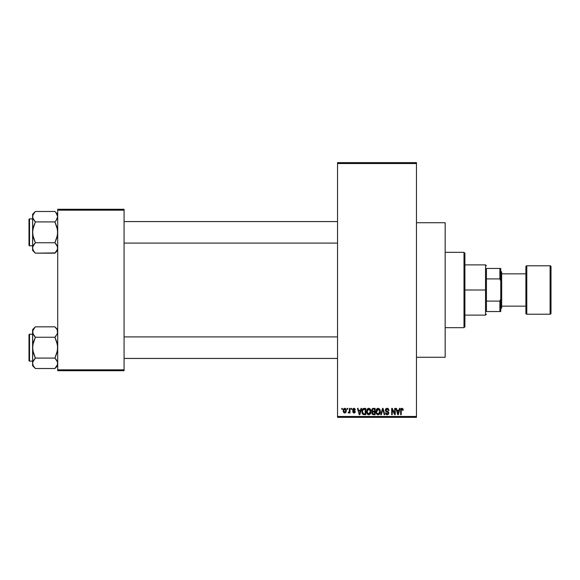 <?xml version="1.0" encoding="UTF-8"?>
<svg xmlns="http://www.w3.org/2000/svg" width="580" height="580" viewBox="0 0 580 580"><rect width="100%" height="100%" fill="white"/><g stroke="black" fill="none" stroke-linecap="round" stroke-linejoin="round"><path stroke-width="0.87" d="M354.612 408.479L355.308 409.777L353.88 408.965L353.118 409.784L354.996 410.974L355.214 411.996L354.685 412.844L353.684 413.018L352.618 411.735L353.923 412.387L354.648 411.72L352.872 410.756L352.56 409.502L353.358 408.407L354.612 408.479M416.462 357.265L445.164 357.265L445.164 222.735L416.462 222.735L445.164 222.735L445.164 357.265L416.462 357.265M337.538 163.538L337.538 416.462L416.462 416.462L416.462 163.538L337.538 163.538L337.538 162.639L416.462 162.639L416.462 163.538L416.462 162.639L337.538 162.639L337.538 417.361L416.462 417.361L416.462 163.538L337.538 163.538M347.159 409.291L347.159 408.392L347.732 408.392L347.732 409.291L347.159 409.291L347.732 409.291L347.732 408.392L347.159 408.392L347.732 408.392L347.732 409.291L347.159 409.291L347.159 408.392L347.159 409.291M349.392 412.358L348.761 413.04L348.217 412.793L349.334 411.691L349.443 408.392L350.008 408.392L350.008 412.96L349.443 412.96L349.443 412.228L348.899 413.018L348.217 412.793L348.377 412.141L349.247 411.923L349.443 410.756L349.334 411.691L348.217 412.793L348.761 413.04L349.443 412.228L349.443 412.96L350.008 412.96L350.008 408.392L349.443 408.392L350.008 408.392L350.008 412.96L349.443 412.96M351.074 409.291L351.074 408.392L351.639 408.392L351.639 409.291L351.074 409.291L351.639 409.291L351.639 408.392L351.074 408.392L351.639 408.392L351.639 409.291L351.074 409.291L351.074 408.392L351.074 409.291M360.992 408.392L360.499 410.27L360.992 408.392L361.587 408.392L359.854 414.671L359.252 414.671L357.432 408.392L358.027 408.392L358.52 410.27L360.499 410.27L358.52 410.27L358.027 408.392L357.432 408.392L359.252 414.671L359.854 414.671L361.587 408.392L360.992 408.392L361.587 408.392L359.854 414.671L359.252 414.671L357.432 408.392L358.027 408.392M368.764 408.313L370.098 408.9L370.837 410.328L370.381 413.837L368.488 414.729L366.785 413.054L366.857 409.792L367.618 408.712L368.764 408.313L367.133 409.27L366.56 411.524C366.466 413.264 367.198 414.337 368.764 414.751C370.352 414.33 371.091 413.228 370.968 411.445L370.402 409.291L368.887 408.313M378.138 408.313L379.479 408.9L380.219 410.328L379.755 413.837L378.907 414.584L377.602 414.671L376.159 413.054L376.239 409.792L376.993 408.712L378.138 408.313L376.507 409.27L375.941 411.524C375.84 413.264 376.572 414.337 378.138 414.751C379.733 414.33 380.465 413.228 380.342 411.445L379.777 409.291L378.269 408.313M402.752 408.646L401.94 408.313L402.882 408.835L403.173 410.27L402.6 410.35L402.114 409.081L401.295 409.516L401.215 414.671L400.642 414.671L400.845 409.038L401.94 408.313L400.642 410.408L400.642 414.671L401.215 414.671L401.295 409.516L401.911 409.045L402.6 410.35L403.173 410.27L403.006 409.103M399.475 408.392L398.982 410.27L399.475 408.392L400.077 408.392L398.337 414.671L397.735 414.671L395.915 408.392L396.517 408.392L397.01 410.27L398.982 410.27L397.01 410.27L396.517 408.392L395.915 408.392L397.735 414.671L398.337 414.671L400.077 408.392L399.475 408.392L400.077 408.392L398.337 414.671L397.735 414.671L395.915 408.392L396.517 408.392M394.69 408.392L394.69 413.417L394.69 408.392L395.263 408.392L395.263 414.671L394.654 414.671L392.247 409.639L392.247 414.671L391.674 414.671L391.674 408.392L392.29 408.392L394.69 413.417L392.29 408.392L391.674 408.392L391.674 414.671L392.247 414.671L392.247 409.639L394.654 414.671L395.263 414.671L395.263 408.392L394.69 408.392L395.263 408.392L395.263 414.671L394.654 414.671M387.092 408.313L385.316 410.132L385.801 408.82L387.295 408.32L388.506 408.936L388.984 410.43L388.419 410.51L387.324 409.067L385.968 409.683L386.149 410.814L388.172 411.67L388.803 412.721L388.39 414.258L387.201 414.751L385.925 414.207L385.483 412.873L386.048 412.793L386.432 413.772L387.288 414.018L388.1 413.576L388.158 412.518L385.801 411.372L385.316 410.132L386.186 411.626L388.071 412.373L388.252 413.011L387.179 414.018L386.048 412.793L385.483 412.873L387.201 414.751L388.825 413.033L385.888 410.118L387.041 409.045L388.419 410.51L388.984 410.43L387.295 408.32M382.583 410.118L381.321 414.671L380.726 414.671L382.517 408.392L383.075 408.392L384.765 414.671L384.177 414.671L382.829 409.125L381.321 414.671L380.726 414.671L381.321 414.671L382.829 409.125L384.177 414.671L384.765 414.671L383.075 408.392L382.517 408.392L383.075 408.392L384.765 414.671L384.177 414.671L382.829 409.125M373.353 408.392L371.62 410.234L372.469 408.552L375.122 408.392L375.122 414.671L372.2 414.25L371.787 412.902L372.396 411.778L371.62 410.234L372.396 411.778L371.78 413.09L373.353 414.671L375.122 414.671L375.122 408.392L373.353 408.392L375.122 408.392L375.122 414.671L373.353 414.671M364.073 408.392C362.486 408.719 361.768 409.777 361.913 411.568L362.805 408.791L365.748 408.392L365.748 414.671L362.87 414.345L361.913 411.568L363.247 414.555L365.748 414.671L365.748 408.392L364.073 408.392L365.748 408.392L365.748 414.671M343.208 411.394L343.331 409.465L344.353 408.363L345.658 408.661L346.325 410.277L346.028 412.228L344.948 413.025L343.715 412.561L343.164 410.915L344.752 413.04L346.34 410.676L344.752 408.313L343.164 410.915M341.779 409.291L341.779 408.392L342.345 408.392L342.345 409.291L341.779 409.291L342.345 409.291L342.345 408.392L341.779 408.392L342.345 408.392L342.345 409.291L341.779 409.291L341.779 408.392L341.779 409.291M57.703 209.279L124.069 209.279L124.069 210.177L57.703 210.177L57.703 369.822L124.069 369.822L124.069 209.279L57.703 209.279L57.703 210.177L57.703 209.279M57.703 370.721L124.069 370.721L124.069 210.177L57.703 210.177L57.703 370.721L57.703 369.822L124.069 369.822L124.069 370.721L57.703 370.721M337.538 417.361L337.538 416.462L416.462 416.462L416.462 417.361L337.538 417.361M403.129 409.618L403.173 410.067M403.173 410.27L402.592 410.14M402.571 409.937L402.498 409.538M401.911 409.045L401.215 410.357M401.215 414.671L400.642 414.671L400.642 410.408M401.019 408.733L401.425 408.414M398.257 412.829L398.793 411.002L398.257 412.829M397.764 413.047L397.199 411.002L398.793 411.002L397.199 411.002L397.844 413.366M392.247 414.671L391.674 414.671L391.674 408.392L392.29 408.392M387.491 408.342L387.875 408.458M388.984 410.43L388.419 410.51L388.049 409.473M387.324 409.067L386.933 409.045M385.903 409.9L385.91 410.364M385.896 410.248L385.997 410.611M388.172 411.67L388.542 412.047M386.838 414.722L386.193 414.453M385.483 412.873L386.077 413.025M388.245 413.156L387.875 412.213M388.252 413.011L387.027 411.916M388.071 412.373L386.875 411.865M386.389 411.713L386.795 411.843M385.519 411.017L385.359 410.582M385.801 408.82L386.352 408.443M382.517 408.392L380.726 414.671L382.517 408.392M380.016 409.748L380.219 410.328M380.284 410.698L380.335 411.169M378.892 414.591L378.421 414.729M377.348 414.57L376.949 414.309M376.579 413.902L375.992 412.337M377.203 408.566L377.885 408.327M378.015 414.011L378.936 413.765M377.116 413.547L377.906 413.997M376.797 413.069L378.131 414.018L376.753 412.96L376.514 411.546L376.565 412.264L378.146 409.045L377.203 409.422M378.044 409.052L378.899 409.284L378.146 409.045L379.77 411.438L379.472 413.112L379.77 411.438L378.24 414.011M377.544 409.183L376.826 409.922L376.514 411.546L376.703 410.22M379.755 411.039L379.059 409.408M379.596 410.227L379.204 409.552M373.027 414.649L372.019 413.997M372.193 411.655L371.787 411.126M372.316 408.639L372.802 408.443M372.186 410.227L372.309 409.625L372.186 410.227L373.426 411.329L372.186 410.227L372.751 409.204L372.186 410.227L372.527 411.097L374.557 411.329L373.426 411.329M373.223 413.924L372.36 412.851L372.875 413.873M373.484 412.061L374.557 412.061L374.557 413.939L373.563 413.939L374.557 413.939L374.557 412.061L372.882 412.119L372.367 413.214M372.599 413.714L373.114 413.917M372.759 412.177L372.353 412.989M372.897 409.161L374.557 409.125L374.557 411.329L374.557 409.125L372.751 409.204M370.642 409.748L370.837 410.328M369.801 414.432L369.039 414.729M367.974 414.57L367.553 414.294M366.618 412.337L366.988 413.554M367.829 408.566L368.286 408.371M369.721 408.581L370.105 408.9M368.641 414.011L369.562 413.765M367.735 413.547L368.525 413.997M367.321 410.22L367.379 412.96L367.133 411.546L368.771 409.045L370.395 411.438L369.721 413.627L370.395 411.438L368.757 414.018L367.597 413.373M368.662 409.052L369.685 409.408L368.771 409.045L367.829 409.422M368.162 409.183L367.292 410.307L367.191 412.264L368.865 414.011M370.381 411.039L369.562 409.306M363.689 414.649L363.247 414.555M362.863 414.337L362.333 413.671M362.333 413.663L362.065 412.946M361.927 412.01L362.007 412.685M363.073 409.451L362.717 410.038L365.175 409.125L365.175 413.939L363.356 413.808L362.486 411.575L362.638 410.299M363.812 409.147L363.174 409.364M362.551 412.452L363.356 413.808L365.175 413.939L365.175 409.125L364.037 409.125M362.899 413.388L364.168 413.939M362.921 409.632L362.493 411.887M359.774 412.829L360.303 411.002L359.774 412.829M359.513 414.018L359.187 412.728L359.564 413.714M359.187 412.728L359.361 413.366M358.715 411.002L360.303 411.002L358.715 411.002M355.308 409.777L353.916 408.313L352.538 409.784L354.656 411.829L353.923 412.387L352.618 411.735L353.945 413.04L355.228 411.735L353.111 409.668L353.88 408.965L354.67 409.524M354.743 409.857L353.597 409.001M354.054 408.98L353.111 409.668L354.075 410.43M353.735 408.973L353.111 409.668L353.814 410.336L353.111 409.668M355.214 411.996L355.011 412.525M352.647 411.909L353.213 411.8M353.191 411.655L353.923 412.387L354.656 411.829L353.822 411.191M353.923 412.387L354.474 411.452M348.761 413.04L349.443 412.228L348.761 413.04L348.217 412.793M348.377 412.141L349.334 411.691L349.443 408.392M348.79 412.221L349.334 411.691M345.702 408.697L346.282 409.886M346.188 409.502L346.274 409.872M344.165 412.909L343.592 412.409M343.222 409.915L343.527 409.03M344.237 409.154L343.744 410.401L344.02 411.952M345.455 411.996L345.774 410.676L344.767 412.387L345.455 411.996L345.68 409.85L344.6 408.973L345.76 410.401M343.918 411.764L344.767 412.387L343.73 410.676L344.875 408.973M345.731 410.096L345.629 409.69M397.909 413.627L398.177 413.12M362.717 410.038L362.5 411.184M343.744 410.401L343.744 410.959M345.441 409.349L345.013 409.009M486.424 268.475L486.424 278.907L486.424 268.475L499.873 268.475L486.424 268.475M486.424 290L486.424 278.907L486.424 301.092L486.424 290L485.525 290L486.424 290M464.899 264.886L485.525 264.886L485.525 290L485.525 264.886L486.424 265.785M464.899 290L485.525 290L464.899 290L464.899 326.772L464.899 253.228L464 252.329L464 327.671L464.899 326.772L464 327.671L464 252.329L445.164 252.329L464 252.329L464.899 253.228L464.899 290M486.424 311.525L486.424 301.092L486.424 311.525L500.772 311.525L500.772 298.968L499.873 301.092L486.424 301.092L499.873 301.092L499.873 311.525L499.873 301.092L500.772 298.968L500.772 311.525L486.424 311.525M464.899 315.114L485.525 315.114L485.525 290L485.525 315.114L486.424 314.215M500.772 268.475L499.873 268.475L499.873 278.907L500.772 281.032L500.772 298.968L500.772 268.475L500.772 281.032L499.873 278.907L499.873 268.475L500.772 268.475M486.424 278.907L499.873 278.907L486.424 278.907M445.164 327.671L464 327.671L445.164 327.671M124.069 243.093L337.538 243.093L124.069 243.093M337.538 221.567L124.069 221.567L337.538 221.567M57.492 215.325L57.703 216.695L57.5 215.339L57.703 216.695L56.92 219.378L57.5 218.058L56.035 220.661L57.703 216.695L56.035 212.722L57.246 214.658M54.911 211.482L56.035 212.73L54.911 211.482L35.38 211.482L54.911 211.482L57.703 214.274L56.137 212.86M32.792 249.335L32.589 247.964L32.589 250.379L35.38 253.17L33.372 250.654L32.589 247.964L33.364 245.289L35.38 242.752L54.911 242.752L57.492 246.594L57.5 249.313L54.911 253.17L35.38 253.17L33.219 250.364M29.537 245.782L29.537 218.877A0.536 0.536 0 0 0 29 219.414L29 245.246A0.536 0.536 0 0 0 29.537 245.782L32.589 245.782L29.537 245.782A0.536 0.536 0 0 1 29 245.246L29 219.414A0.536 0.536 0 0 1 29.537 218.877L29.537 245.782M32.589 218.877L29.537 218.877L32.589 218.877M57.703 248.037L56.913 245.268L57.492 246.594M56.1 244.079L54.911 242.752L56.92 237.698L57.703 232.326L56.92 226.969L54.911 221.908L56.035 220.668L54.911 221.908L35.38 221.908L54.911 221.908L56.035 220.668L54.911 221.908L57.5 229.615L57.5 235.052L54.911 242.752L35.38 242.752L32.792 246.594M33.038 218.732L32.589 216.695L32.792 235.038L35.38 242.752L34.256 243.992L35.38 242.752L33.364 237.691L32.589 232.326L32.589 250.379L35.38 253.17L55.172 252.902M57.703 247.964L56.927 250.64L54.911 253.17L56.006 251.959M32.792 215.347L33.372 214.013M32.589 214.274L32.589 216.695L33.364 214.02L35.38 211.482L32.589 214.274L32.792 218.058L32.785 215.347L35.119 211.751M35.38 242.752L33.364 245.289L32.589 247.964L32.792 229.607L35.38 221.908L33.372 219.385L32.589 216.695L32.589 232.326L33.372 226.961L35.38 221.908L32.792 218.065M35.38 211.482L34.278 212.7M33.089 218.834L33.372 219.378M34.184 220.574L35.38 221.908M34.256 243.992L33.372 245.268M35.38 253.17L34.155 251.8M33.096 250.118L33.364 250.64M57.195 214.542L56.927 214.02M56.035 220.668L54.911 221.908M54.911 242.752L56.913 245.268M337.538 336.907L124.069 336.907L337.538 336.907M124.069 358.433L337.538 358.433L124.069 358.433M57.492 330.665L57.5 333.399L54.911 337.248L57.492 333.406L57.246 330.005M54.911 326.83L57.703 329.621L54.911 326.83L56.913 329.346L54.911 326.83L35.38 326.83L54.911 326.83L56.137 328.2M32.792 364.675L32.589 363.305L32.589 365.726L35.38 368.517L33.372 365.994L32.589 363.305L33.364 360.63L35.38 358.092L54.911 358.092L57.492 361.935L57.5 364.653L54.911 368.517L35.38 368.517L33.219 365.704M29.537 361.123L29.537 334.218A0.536 0.536 0 0 0 29 334.754L29 360.586A0.536 0.536 0 0 0 29.537 361.123L32.589 361.123L29.537 361.123A0.536 0.536 0 0 1 29 360.586L29 334.754A0.536 0.536 0 0 1 29.537 334.218L29.537 361.123M32.589 334.218L29.537 334.218L32.589 334.218M57.703 363.377L57.5 361.942L57.5 364.653L55.172 368.249M57.072 360.905L57.703 363.305M56.1 359.426L54.911 358.092L56.92 353.039L57.703 347.674L56.92 342.309L54.911 337.248L56.035 336.008L54.911 337.248L35.38 337.248L54.911 337.248L57.5 344.962L57.5 350.392L54.911 358.092L35.38 358.092L32.792 361.935M32.589 329.621L32.589 332.036L33.364 329.36L35.38 326.83L32.589 329.621L32.792 350.385L35.38 358.092L34.256 359.332L35.38 358.092L33.364 353.031L32.589 347.674L32.589 365.726L35.38 368.517L54.911 368.517L56.006 367.299M57.5 364.653L56.898 366.024M33.038 334.073L32.785 330.687L35.119 327.098M35.38 358.092L33.364 360.63L32.589 363.305L32.792 344.948L35.38 337.248L33.372 334.732L32.589 332.036L32.589 347.674L33.372 342.301L35.38 337.248L32.792 333.406M35.38 326.83L34.278 328.041M33.089 334.174L33.372 334.725M34.184 335.921L35.38 337.248M34.256 359.332L33.372 360.615M35.38 368.517L34.155 367.14M33.096 365.458L33.364 365.98M57.195 329.882L56.927 329.36M57.203 361.166L57.492 361.935M54.911 358.092L56.913 360.615M56.913 219.385L57.492 218.065M56.913 250.654L57.492 249.335M29 243.992L29 244.999M29 219.661L29 220.668M33.096 214.542L33.386 213.976M57.195 250.118L56.927 250.64M54.911 337.248L56.035 336.008M56.913 334.732L57.492 333.406M29 359.332L29 360.339M29 335.001L29 336.008M33.096 329.882L33.386 329.317M57.195 365.458L56.927 365.98M550.101 265.785L550.101 314.215A0.899 0.899 0 0 0 551 313.316L551 266.684A0.899 0.899 0 0 0 550.101 265.785L526.785 265.785A0.899 0.899 0 0 0 525.886 266.684L525.886 313.316A0.899 0.899 0 0 0 526.785 314.215L526.785 265.785L526.785 314.215L550.101 314.215L550.101 265.785A0.899 0.899 0 0 1 551 266.684L551 313.316A0.899 0.899 0 0 1 550.101 314.215L526.785 314.215A0.899 0.899 0 0 1 525.886 313.316L525.886 266.684A0.899 0.899 0 0 1 526.785 265.785L550.101 265.785M500.772 308.836L501.671 307.937L501.671 272.063L500.772 271.164L501.671 272.063L501.671 307.937L500.772 308.836M525.886 273.854L501.671 273.854L525.886 273.854M501.671 306.146L525.886 306.146L501.671 306.146M57.703 250.379L54.911 253.17M57.703 365.726L54.911 368.517"/></g></svg>
